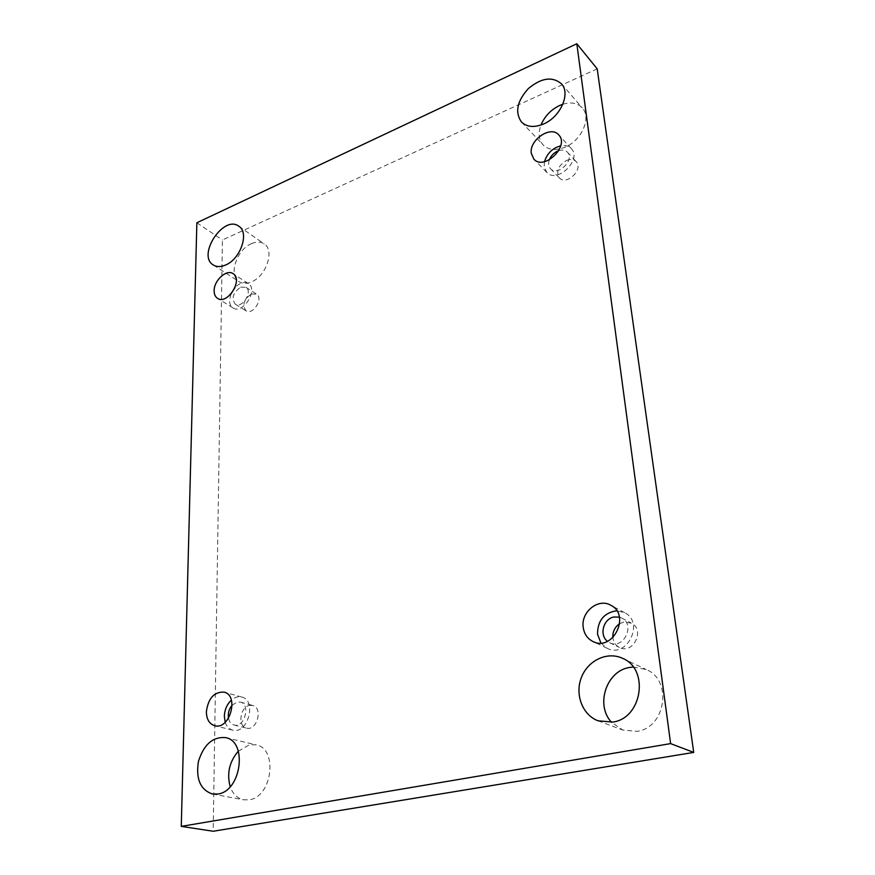 <?xml version="1.0" encoding="UTF-8"?>
<svg xmlns="http://www.w3.org/2000/svg" width="875" height="875" viewBox="0 0 875 875"><rect width="100%" height="100%" fill="white"/><g stroke="black" fill="none" stroke-linecap="round" stroke-linejoin="round"><path stroke-width="0.66" stroke-dasharray="4.38 3.28" d="M238.35 751.177L249.397 744.789L256.069 744.855C278.152 748.311 272.409 797.103 249.167 799.816L243.644 799.816C237.333 798.416 232.848 794.052 230.191 786.723M251.486 243.633C256.43 241.511 260.662 241.588 264.184 243.884C274.969 250.228 266.252 276.303 251.322 281.947C246.608 283.894 242.561 283.828 239.203 281.75C228.123 275.537 236.589 249.594 251.486 243.633M633.183 667.002L646.308 669.561C672.613 680.05 665.875 727.792 637.055 731.336L622.705 730.034L611.538 722.28M562.855 104.234C571.145 101.773 577.631 103.02 582.334 107.964C591.708 117.644 581.536 140.689 564.9 147.23C555.745 150.806 548.505 150.052 543.178 144.955C538.759 139.847 538.038 133.197 540.991 125.005M566.541 160.453C570.544 158.9 573.759 159.283 576.166 161.612C583.931 169.159 566.398 186.091 559.377 177.909C555.8 171.412 558.184 165.594 566.541 160.453M619.719 623.656L623.558 622.114L631.356 623.109C645.4 629.694 633.106 654.85 619.445 647.445C615.661 645.455 613.473 642.195 612.861 637.656M249.561 705.403L252.722 705.458C263.342 707.7 256.933 731.314 246.509 728.109C237.42 726.414 240.111 706.923 249.561 705.403M251.278 294.044L256.55 294.164C263.823 298.266 252.842 315.7 246.039 310.855C241.97 305.134 243.72 299.534 251.278 294.044M597.198 68.852L222.414 239.98L213.183 831.25M196.864 222.753L222.414 239.98M240.603 287.175L245.897 287.284C253.17 291.386 242.08 308.984 235.287 304.139C231.23 298.397 233.002 292.742 240.603 287.175M230.891 294.077L229.556 300.344C229.567 303.887 230.705 306.414 232.991 307.923C242.791 314.88 258.781 289.494 248.314 283.577C244.202 281.444 239.75 282.789 234.959 287.612M232.138 705.195L237.169 702.045L240.33 702.089C250.994 704.331 244.453 728.197 234.008 724.981C231.153 724.139 229.316 721.908 228.506 718.266M225.203 722.291C226.636 726.523 229.141 729.137 232.706 730.133C247.778 734.694 257.163 700.306 241.85 697.058C238.273 696.172 234.773 697.2 231.361 700.142M619.369 617.105L621.688 618.012C635.83 624.641 623.361 650.136 609.602 642.666L607.491 641.331M600.895 643.016L607.173 648.288C626.97 658.886 644.864 622.278 624.63 612.675L616.733 610.761M558.731 150.653C562.362 149.527 565.25 150.03 567.394 152.152C575.192 159.709 557.495 176.881 550.452 168.667C548.461 166.414 548.078 163.472 549.314 159.841M544.502 161.656L544.163 166.589L546.788 172.397C556.938 184.188 582.455 159.491 571.266 148.553C568.662 145.884 565.152 144.977 560.722 145.808M235.287 304.139L246.039 310.855M245.897 287.284L256.55 294.164M248.314 283.577L233.078 273.656M232.991 307.923L217.547 298.342M234.008 724.981L246.509 728.109M240.33 702.089L252.722 705.458M241.85 697.058L224.077 692.136M232.706 730.133L214.681 725.703M609.602 642.666L619.445 647.445M621.688 618.012L631.356 623.109M624.63 612.675L610.695 605.205M607.173 648.288L592.878 641.473M550.452 168.667L559.377 177.909M567.394 152.152L576.166 161.612M571.266 148.553L558.709 134.87M546.788 172.397L533.914 159.184M521.456 122.008L543.178 144.955M561.444 83.792L582.334 107.964M598.117 720.814L622.705 730.034M622.639 658.372L646.308 669.561M213.303 264.983L239.203 281.75M238.82 226.22L264.184 243.884M212.373 794.019L243.644 799.816M225.509 737.614L256.069 744.855"/><path stroke-width="1.31" d="M693.722 752.423L597.198 68.852L576.811 43.75L196.864 222.753L181.278 826.372L213.183 831.25L693.722 752.423L670.611 743.608L576.811 43.75M230.191 786.723C226.658 773.467 229.381 761.622 238.35 751.177M611.538 722.28C595.208 705.13 606.309 671.18 629.169 667.516L633.183 667.002M540.991 125.005C544.698 116.211 550.944 109.681 559.737 105.438L562.855 104.234M612.861 637.656C612.522 631.663 614.808 626.992 619.719 623.656M181.278 826.372L670.611 743.608M217.952 794.008C241.478 791.153 247.778 741.059 225.509 737.614C212.822 736.597 203.809 744.505 198.461 761.327C195.661 778.805 200.298 789.709 212.373 794.019L217.952 794.008M225.498 265.048C240.57 259.142 249.605 232.531 238.82 226.22C223.617 214.473 196.7 255.434 213.303 264.983C216.661 267.061 220.73 267.083 225.498 265.048M612.763 722.083C642.272 718.309 649.469 669.036 622.639 658.372C607.513 651.12 588.087 660.231 581.481 677.261C574.623 694.17 582.291 714.984 598.117 720.814L612.763 722.083M543.473 124.031C560.394 117.141 570.894 93.516 561.444 83.792C552.322 76.202 541.286 77.809 528.325 88.605C517.059 101.139 514.773 112.273 521.456 122.008C526.816 127.127 534.155 127.805 543.473 124.031M531.289 153.322C529.058 140.011 550.845 125.18 558.709 134.87C569.942 145.852 544.097 171.03 533.914 159.184L531.289 153.322M583.188 627.134C580.902 611.898 598.336 597.866 610.695 605.205C631.137 614.906 612.883 652.192 592.878 641.473C587.322 638.597 584.095 633.817 583.188 627.134M206.369 711.681C208.25 698.25 214.156 691.731 224.077 692.136C239.466 695.384 229.819 730.308 214.681 725.703C209.3 723.931 206.522 719.261 206.369 711.681M214.145 290.719C213.927 280.416 226.669 268.866 233.078 273.656C243.545 279.573 227.347 305.309 217.547 298.342C215.272 296.833 214.134 294.295 214.145 290.719M234.959 287.612L230.891 294.077M228.506 718.266C227.763 713.388 228.966 709.034 232.138 705.195M231.361 700.142C226.964 704.331 224.623 709.712 224.35 716.286L225.203 722.291M607.491 641.331C599.036 635.184 603.323 618.888 613.823 617.017L619.369 617.105M616.733 610.761C604.045 612.719 597.647 620.517 597.527 634.145L600.895 643.016M549.314 159.841C550.933 155.827 553.733 152.895 557.714 151.036L558.731 150.653M560.722 145.808C552.497 148.148 547.083 153.431 544.502 161.656"/></g></svg>
